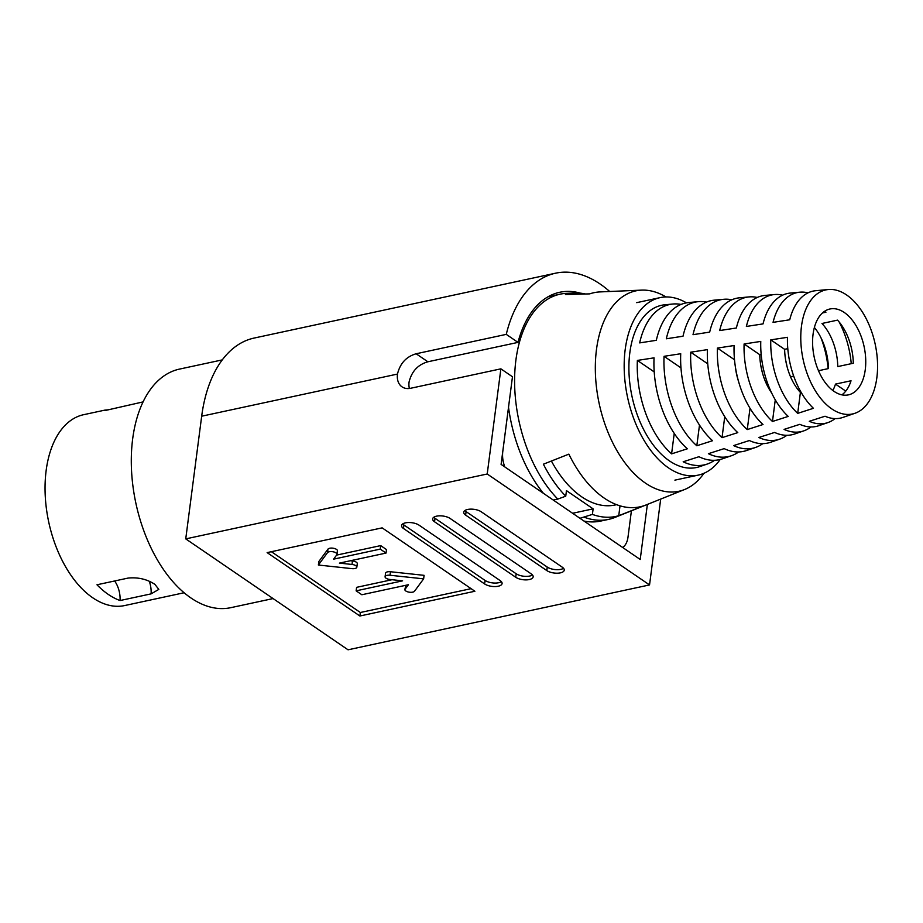 <?xml version="1.0" encoding="UTF-8"?>
<svg xmlns="http://www.w3.org/2000/svg" width="923" height="923" viewBox="0 0 923 923"><rect width="100%" height="100%" fill="white"/><g stroke="black" fill="none" stroke-linecap="round" stroke-linejoin="round"><path stroke-width="1.38" d="M128.055 578.086C138.081 577.094 147.034 579.183 154.902 584.374L158.814 589.393L151.118 593.858L120.048 600.538A97.607 56.661 -102.1 0 1 96.973 584.778L128.055 578.086M143.053 401.909L106.549 410.204C103.295 410.712 102.776 410.677 104.98 410.1L108.383 409.812M103.734 410.562L105.453 410.423M104.83 410.135L83.578 414.704A97.607 56.661 77.9 0 0 46.15 470.511A97.607 56.661 77.9 0 0 65.845 567.195A97.607 56.661 77.9 0 0 124.651 605.557L184.127 592.751M120.048 600.538A19.521 11.33 77.9 0 0 114.625 580.971M703.961 473.28A102.488 59.487 -102.1 0 1 684.543 489.536A102.488 59.487 -102.1 0 1 645.396 483.075A102.488 59.487 -102.1 0 1 595.347 371.046A102.488 59.487 -102.1 0 1 641.623 290.122A102.488 59.487 -102.1 0 1 666.002 296.952M641.623 290.122L600.146 291.91A109.502 63.572 77.9 0 0 589.67 293.883L565.418 294.518A113.829 66.075 -102.1 0 1 574.614 293.006A113.829 66.075 -102.1 0 1 585.482 293.987M553.281 500.058L557.804 499.089A115.179 66.86 -102.1 0 1 514.607 378.903A115.179 66.86 -102.1 0 1 560.076 294.183A115.179 66.86 -102.1 0 1 566.641 293.352L574.614 293.006M557.804 499.089L565.741 496.182A113.829 66.075 -102.1 0 1 543.382 464.2L568.856 454.139A109.502 63.572 77.9 0 0 604.173 498.074A109.502 63.572 77.9 0 0 644.219 505.642L618.745 515.703A113.829 66.075 -102.1 0 1 592.404 514.399L579.944 518.288M543.416 493.32A115.179 66.86 -102.1 0 1 508.527 407.331L502.781 451.543A19.521 11.33 77.9 0 0 504.835 466.946M684.543 489.536L614.868 517.445A115.179 66.86 -102.1 0 1 608.545 519.384A115.179 66.86 -102.1 0 1 584.467 517.307M584.028 521.068A115.179 66.86 77.9 0 0 600.769 521.057L608.545 519.384M631.413 510.823L627.998 537.117A19.521 11.33 77.9 0 1 622.598 547.443M572.618 513.269L593.12 508.861L566.457 490.632L565.741 496.182M593.12 508.861L592.404 514.399M620.025 505.827L618.745 515.703M706.453 302.098A78.986 45.85 77.9 0 0 698.261 301.659L688.743 302.548A80.128 46.508 77.9 0 0 656.322 340.322L639.651 342.894A82.02 47.615 77.9 0 1 672.879 304.025L664.952 304.763A82.966 48.158 -102.1 0 0 629.832 352.713A82.966 48.158 -102.1 0 0 647.911 437.133A82.966 48.158 -102.1 0 0 699.784 466.6L707.318 464.015A82.02 47.615 77.9 0 0 714.598 460.289M681.059 304.428A82.02 47.615 77.9 0 0 672.879 304.025M828.346 289.522A63.445 36.828 -102.1 0 1 876.85 377.692A63.445 36.828 -102.1 0 1 854.975 413.273A63.445 36.828 -102.1 0 1 815.321 390.741A63.445 36.828 -102.1 0 1 801.487 326.188A63.445 36.828 -102.1 0 1 828.346 289.522L815.655 290.71A64.956 37.705 77.9 0 0 789.73 319.785L773.059 322.346A66.86 38.812 77.9 0 1 799.791 292.187L790.273 293.076A67.99 39.47 77.9 0 0 763.044 323.892L746.372 326.454A69.894 40.566 77.9 0 1 774.409 294.552L764.89 295.441A71.025 41.235 77.9 0 0 736.369 328L719.686 330.561A72.917 42.331 77.9 0 1 749.026 296.918L739.508 297.806A74.059 42.989 77.9 0 0 709.683 332.107L693.011 334.68A75.951 44.085 77.9 0 1 723.644 299.294L714.125 300.183A77.094 44.754 77.9 0 0 683.008 336.214L666.325 338.787A78.986 45.85 77.9 0 1 698.261 301.659M808.029 292.845A66.86 38.812 77.9 0 0 799.791 292.187M782.635 295.152A69.894 40.566 77.9 0 0 774.409 294.552M757.241 297.46A72.917 42.331 77.9 0 0 749.026 296.918M731.847 299.779A75.951 44.085 77.9 0 0 723.644 299.294M851.248 363.674A66.86 38.812 77.9 0 0 839.122 321.942M828.139 368.646A69.894 40.566 77.9 0 0 821.032 337.887M720.194 459.481A90.777 52.692 -102.1 0 1 698.203 475.126A90.777 52.692 -102.1 0 1 643.516 439.452A90.777 52.692 -102.1 0 1 625.194 349.54A90.777 52.692 -102.1 0 1 660.003 297.644A90.777 52.692 -102.1 0 1 686.481 302.859M738.642 381.741A43.923 25.498 -102.1 0 1 735.273 366.131M771.64 392.933A43.923 25.498 -102.1 0 1 759.756 354.686L744.1 343.979A69.894 40.566 77.9 0 0 772.47 421.476L788.23 416.411A67.99 39.47 77.9 0 1 760.771 341.418L744.1 343.979M761.163 354.386L759.756 354.686M801.095 392.287L800.403 392.437A43.923 25.498 -102.1 0 1 784.631 349.332L770.774 339.872A66.86 38.812 77.9 0 0 797.691 413.366L813.451 408.301A64.956 37.705 77.9 0 1 787.457 337.31L770.774 339.872M787.792 348.652L784.631 349.332M841.903 394.859A43.923 25.498 -102.1 0 0 851.029 380.761L835.488 384.095A43.923 25.498 -102.1 0 1 832.834 390.487M800.691 391.594L799.803 391.779M865.255 369.765A43.923 25.498 -102.1 0 1 848.41 394.871A43.923 25.498 -102.1 0 1 821.943 377.611A43.923 25.498 -102.1 0 1 813.082 334.103A43.923 25.498 -102.1 0 1 829.927 308.997A43.923 25.498 -102.1 0 1 856.394 326.257A43.923 25.498 -102.1 0 1 865.255 369.765M824.008 311.686A43.923 25.498 -102.1 0 1 825.935 312.205L822.462 312.955M821.989 323.477A43.923 25.498 -102.1 0 1 837.772 366.581L853.314 363.235A43.923 25.498 -102.1 0 0 837.53 320.131L821.989 323.477M814.386 327.457A43.923 25.498 -102.1 0 1 828.45 368.577L818.493 370.723M785.681 360.282A43.923 25.498 -102.1 0 1 786.984 366.327M793.688 376.065L790.526 376.746M760.817 365.635A43.923 25.498 -102.1 0 1 762.121 371.681M767.071 381.787L765.663 382.099M735.954 370.988A43.923 25.498 -102.1 0 1 737.258 377.034M616.622 504.673L615.203 504.973A102.488 59.487 -102.1 0 1 551.4 461.05M854.975 413.273L842.93 417.415A64.956 37.705 77.9 0 1 825.047 416.227L809.286 421.292A66.86 38.812 77.9 0 0 827.862 422.596L818.816 425.699A67.99 39.47 77.9 0 1 799.826 424.338L784.065 429.391A69.894 40.566 77.9 0 0 803.748 430.879L794.703 433.983A71.025 41.235 77.9 0 1 774.605 432.437L758.844 437.49A72.917 42.331 77.9 0 0 779.635 439.163L770.601 442.267A74.059 42.989 77.9 0 1 749.384 440.536L733.623 445.59A75.951 44.085 77.9 0 0 755.533 447.447L746.488 450.551A77.094 44.754 77.9 0 1 724.163 448.624L708.403 453.689A78.986 45.85 77.9 0 0 731.42 455.731L722.386 458.835A80.128 46.508 77.9 0 1 698.942 456.723L683.182 461.777A82.02 47.615 77.9 0 0 707.318 464.015M731.42 455.731A78.986 45.85 77.9 0 0 738.7 451.958M755.533 447.447A75.951 44.085 77.9 0 0 762.802 443.628M779.635 439.163A72.917 42.331 77.9 0 0 786.892 435.287M803.748 430.879A69.894 40.566 77.9 0 0 810.994 426.945M827.862 422.596A66.86 38.812 77.9 0 0 835.084 418.604M654.049 357.847L637.378 360.42A82.02 47.615 77.9 0 0 671.586 453.862L687.347 448.797A80.128 46.508 77.9 0 1 654.049 357.847M680.724 353.74L664.052 356.313A78.986 45.85 77.9 0 0 696.807 445.763L712.568 440.709A77.094 44.754 77.9 0 1 680.724 353.74M707.41 349.632L690.727 352.194A75.951 44.085 77.9 0 0 722.028 437.664L737.789 432.61A74.059 42.989 77.9 0 1 707.41 349.632M734.085 345.525L717.413 348.086A72.917 42.331 77.9 0 0 747.249 429.576L763.009 424.511A71.025 41.235 77.9 0 1 734.085 345.525M671.586 453.862L674.24 433.418M654.222 371.934L637.378 360.42M797.691 413.366L800.403 392.437M772.47 421.476L775.274 399.832M747.249 429.576L750.007 408.278M734.512 359.774L717.413 348.086M722.028 437.664L724.751 416.688M707.745 363.824L690.727 352.194M696.807 445.763L699.496 425.065M680.978 367.873L664.052 356.313M845.768 391.121L835.488 384.095M423.634 578.848L424.084 575.341L390.475 571.741A4.973 2.111 -172.6 0 0 387.522 571.845A4.973 2.111 -172.6 0 0 385.537 573.218L385.087 576.725A4.973 2.111 -172.6 0 0 390.002 579.494L402.601 580.844L356.14 590.835L361.851 594.747L408.404 584.732L404.839 589.555A4.973 2.111 -172.6 0 0 409.016 592.151A4.973 2.111 -172.6 0 0 414.508 591.228L423.634 578.848L390.025 575.248A4.973 2.111 -172.6 0 0 387.06 575.352A4.973 2.111 -172.6 0 0 385.087 576.725M337.264 551.308A4.88 2.077 -172.6 0 0 337.449 550.858A4.88 2.077 -172.6 0 0 334.899 548.631A4.88 2.077 -172.6 0 0 329.707 548.25A4.88 2.077 -172.6 0 0 327.965 549.139L318.839 561.53L318.377 565.026L351.986 568.637A4.88 2.077 -172.6 0 0 356.843 567.172A4.88 2.077 -172.6 0 0 352.009 564.461L339.41 563.111L386.033 553.073L380.23 549.116L333.607 559.153L336.803 554.815A4.88 2.077 -172.6 0 0 336.999 554.365A4.88 2.077 -172.6 0 0 334.449 552.139A4.88 2.077 -172.6 0 0 329.257 551.746A4.88 2.077 -172.6 0 0 327.503 552.646L318.377 565.026M467.615 509.473A9.761 4.142 -172.6 0 0 463.727 512.173A9.761 4.142 -172.6 0 0 465.642 515.103L546.797 570.576A9.761 4.142 -172.6 0 0 557.365 573.195A9.761 4.142 -172.6 0 0 564.241 570.16A9.761 4.142 -172.6 0 0 562.338 567.23L481.183 511.757A9.761 4.142 -172.6 0 0 467.615 509.473M464.88 510.546A9.761 4.142 -172.6 0 0 466.092 511.607L547.247 567.068A9.761 4.142 -172.6 0 0 563.549 568.28M436.533 516.165A9.761 4.142 -172.6 0 0 432.645 518.864A9.761 4.142 -172.6 0 0 434.56 521.795L515.715 577.256A9.761 4.142 -172.6 0 0 526.283 579.886A9.761 4.142 -172.6 0 0 533.159 576.84A9.761 4.142 -172.6 0 0 531.256 573.91L450.101 518.449A9.761 4.142 -172.6 0 0 436.533 516.165M433.798 517.238A9.761 4.142 -172.6 0 0 435.01 518.288L516.176 573.76A9.761 4.142 -172.6 0 0 532.467 574.971M405.451 522.856A9.761 4.142 -172.6 0 0 401.574 525.556A9.761 4.142 -172.6 0 0 403.478 528.487L484.633 583.947A9.761 4.142 -172.6 0 0 495.201 586.567A9.761 4.142 -172.6 0 0 502.089 583.532A9.761 4.142 -172.6 0 0 500.174 580.602L419.019 525.141A9.761 4.142 -172.6 0 0 405.451 522.856M402.716 523.918A9.761 4.142 -172.6 0 0 403.928 524.979L485.094 580.44A9.761 4.142 -172.6 0 0 501.385 581.663M273.081 598.565L230.796 607.669A122.009 70.829 -102.1 0 1 157.291 559.719A122.009 70.829 -102.1 0 1 132.67 438.863A122.009 70.829 -102.1 0 1 179.454 369.108L222.235 359.901M409.397 388.468A19.521 13.557 124.3 0 1 409.074 381.984C411.693 371.369 417.946 364.643 427.868 361.781L517.999 342.387L506.266 334.368A136.65 79.32 -102.1 0 1 555.565 273.196A136.65 79.32 -102.1 0 1 609.688 291.495M517.999 342.387A117.129 67.99 -102.1 0 1 559.673 292.279A117.129 67.99 -102.1 0 1 580.463 293.179M647.369 504.431L640.216 559.476L501.097 464.396L512.473 376.769L500.877 368.842L487.217 473.995L649.538 584.928L660.683 499.101M649.538 584.928L348.052 649.804L185.742 538.882L201.676 416.204A136.65 79.32 -102.1 0 1 254.079 338.072L555.565 273.196M382.145 527.864L267.139 552.612L359.889 615.999L474.895 591.251L382.145 527.864M185.742 538.882L487.217 473.995M201.676 416.204L397.478 374.069A19.521 13.557 -55.7 0 0 402.001 386.841A19.521 13.557 -55.7 0 0 410.747 388.248L500.877 368.842M397.478 374.069C400.051 363.42 406.258 356.659 416.135 353.763L506.266 334.368M271.385 551.7L360.351 612.503L471.099 588.666M360.351 612.503L359.889 615.999M405.866 585.274L404.839 589.555M392.033 579.713L356.601 587.34L356.14 590.835M356.843 567.172L357.293 563.676A4.88 2.077 -172.6 0 0 352.471 560.953L350.428 560.734M386.033 553.073L386.483 549.577L380.691 545.608L336.595 555.104M380.691 545.608L380.23 549.116M151.118 593.858A19.521 11.33 77.9 0 0 149.318 581.34M390.475 571.741L390.025 575.248M466.092 511.607L465.642 515.103M435.01 518.288L434.56 521.795M403.928 524.979L403.478 528.487M427.868 361.781L416.135 353.763M485.094 580.44L484.633 583.947M516.176 573.76L515.715 577.256M547.247 567.068L546.797 570.576M352.471 560.953L352.009 564.461M327.965 549.139L327.503 552.646M560.076 294.183L547.997 296.791M660.003 297.644L636.697 302.652M698.203 475.126L674.898 480.145M337.449 550.858L336.999 554.365"/></g></svg>
